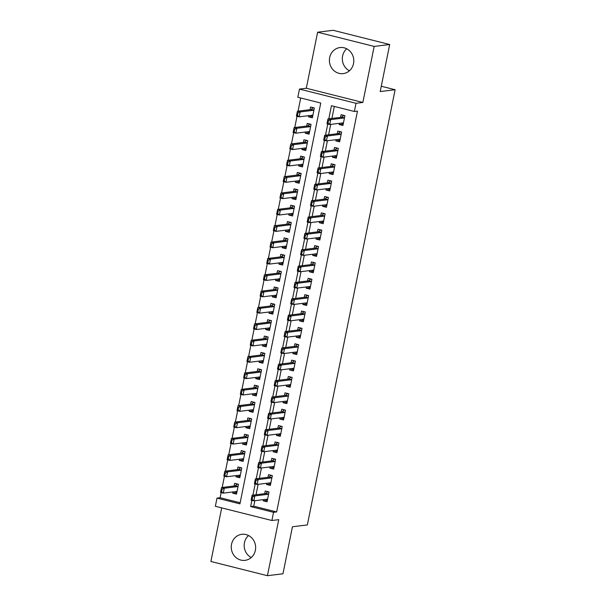 <?xml version="1.0" encoding="UTF-8"?>
<svg xmlns="http://www.w3.org/2000/svg" width="606" height="606" viewBox="0 0 606 606"><rect width="100%" height="100%" fill="white"/><g stroke="black" fill="none" stroke-linecap="round" stroke-linejoin="round"><path stroke-width="0.91" d="M349.404 70.796A13.12 12.181 83 0 1 342.595 56.002A13.12 12.181 83 0 1 346.7 48.783M329.672 57.585A13.12 12.181 -97 0 0 343.193 73.606A13.12 12.181 -97 0 0 353.518 63.577A13.12 12.181 -97 0 0 339.996 47.556A13.12 12.181 -97 0 0 329.672 57.585M248.558 535.522A13.12 12.181 -97 0 0 244.453 542.741A13.12 12.181 -97 0 0 251.263 557.543M231.53 544.324A13.12 12.181 -97 0 0 245.051 560.345A13.12 12.181 -97 0 0 255.368 550.324A13.12 12.181 -97 0 0 241.855 534.303A13.12 12.181 -97 0 0 231.53 544.324M254.838 500.7L253.732 506.177L276.654 511.941L273.548 512.32L271.897 520.501L215.357 506.29L217.009 498.109L239.931 503.866L320.756 103.028L297.826 97.263L299.478 89.082L356.025 103.3L354.374 111.474L331.452 105.717L328.808 118.814M306.31 88.241L362.858 102.459L374.16 46.42L389.688 44.518L333.141 30.3L317.612 32.209L306.31 88.241L299.478 89.082M221.698 507.881L210.888 561.482L267.435 575.7L278.737 519.66L271.897 520.501M221.145 492.602L220.114 497.723L217.009 498.109M300.712 97.99L298.061 111.156M297.023 116.299L294.758 127.518M293.721 132.653L291.463 143.88M290.425 149.015L288.161 160.234M287.123 165.377L284.865 176.596M283.828 181.739L281.563 192.958M280.525 198.101L278.268 209.32M277.23 214.463L274.965 225.682M273.927 230.825L271.67 242.044M270.632 247.187L268.367 258.406M267.329 263.542L265.072 274.76M264.034 279.904L261.769 291.122M260.731 296.266L258.467 307.484M257.436 312.628L255.171 323.846M254.134 328.99L251.869 340.208M250.839 345.352L248.574 356.57M247.536 361.714L245.271 372.932M244.241 378.068L241.976 389.294M240.938 394.43L238.673 405.649M237.643 410.792L235.378 422.011M234.34 427.154L232.075 438.373M231.045 443.516L228.78 454.735M227.742 459.878L225.477 471.097M224.447 476.24L222.182 487.459M374.16 46.42L317.612 32.209M389.688 44.518L380.204 91.551L395.112 89.726L307.356 524.925L292.448 526.758L282.964 573.791L267.435 575.7M339.36 123.336L339.118 124.525L342.935 125.487L344.92 115.67L341.095 114.716L340.557 117.375M336.057 139.698L335.815 140.887L339.64 141.849L341.617 132.032L337.8 131.07L337.262 133.737M332.762 156.06L332.52 157.249L336.338 158.211L338.322 148.394L334.497 147.432L333.959 150.091M329.459 172.422L329.217 173.611L333.042 174.573L335.02 164.756L331.202 163.794L330.664 166.453M326.164 188.777L325.922 189.973L329.74 190.935L331.717 181.118L327.899 180.156L327.361 182.815M322.862 205.139L322.619 206.335L326.445 207.297L328.422 197.48L324.604 196.518L324.066 199.177M319.567 221.501L319.324 222.697L323.142 223.652L325.119 213.842L321.301 212.88L320.763 215.539M316.264 237.863L316.021 239.059L319.847 240.014L321.824 230.197L318.006 229.242L317.468 231.901M312.969 254.225L312.726 255.414L316.544 256.376L318.521 246.559L314.703 245.604L314.166 248.263M309.666 270.587L309.424 271.776L313.249 272.738L315.226 262.921L311.408 261.959L310.87 264.617M306.371 286.949L306.128 288.138L309.946 289.1L311.923 279.283L308.106 278.321L307.568 280.979M303.068 303.303L302.826 304.5L306.651 305.462L308.628 295.645L304.81 294.683L304.273 297.341M299.773 319.665L299.531 320.862L303.348 321.824L305.326 312.007L301.508 311.045L300.97 313.703M296.47 336.027L296.228 337.224L300.053 338.186L302.03 328.369L298.213 327.407L297.675 330.065M293.175 352.389L292.933 353.586L296.751 354.54L298.728 344.731L294.91 343.769L294.372 346.427M289.873 368.751L289.63 369.948L293.455 370.902L295.433 361.085L291.615 360.131L291.077 362.789M286.577 385.113L286.335 386.302L290.153 387.264L292.13 377.447L288.312 376.485L287.774 379.151M283.275 401.475L283.032 402.664L286.858 403.626L288.835 393.809L285.017 392.847L284.479 395.506M279.98 417.837L279.737 419.026L283.555 419.988L285.532 410.171L281.714 409.209L281.176 411.868M276.677 434.191L276.434 435.388L280.26 436.35L282.237 426.533L278.419 425.571L277.881 428.23M273.374 450.553L273.139 451.75L276.957 452.712L278.934 442.895L275.116 441.933L274.579 444.592M270.079 466.915L269.837 468.112L273.662 469.074L275.639 459.257L271.821 458.295L271.283 460.954M266.776 483.277L266.542 484.474L270.359 485.429L272.336 475.612L268.519 474.657L267.981 477.316M236.794 492.64L232.674 493.148L232.916 491.958M232.674 493.148L236.499 494.11L238.476 484.292L234.658 483.33L234.121 485.989M240.09 476.286L235.976 476.786L236.219 475.596M235.976 476.786L239.794 477.748L241.771 467.93L237.953 466.968L237.416 469.627M243.392 459.924L239.272 460.424L239.514 459.234M239.272 460.424L243.097 461.386L245.074 451.568L241.256 450.606L240.718 453.273M246.687 443.562L242.574 444.069L242.817 442.872M242.574 444.069L246.392 445.024L248.369 435.206L244.551 434.252L244.013 436.911M249.99 427.2L245.869 427.707L246.112 426.51M245.869 427.707L249.695 428.662L251.672 418.852L247.854 417.89L247.316 420.549M253.285 410.838L249.172 411.345L249.414 410.148M249.172 411.345L252.99 412.307L254.967 402.49L251.149 401.528L250.611 404.187M256.588 394.476L252.467 394.983L252.71 393.786M252.467 394.983L256.293 395.945L258.27 386.128L254.452 385.166L253.914 387.825M259.883 378.114L255.77 378.621L256.012 377.432M255.77 378.621L259.588 379.583L261.565 369.766L257.747 368.804L257.209 371.463M263.186 361.752L259.065 362.259L259.307 361.07M259.065 362.259L262.89 363.221L264.867 353.404L261.05 352.442L260.512 355.101M266.481 345.397L262.368 345.897L262.61 344.708M262.368 345.897L266.185 346.859L268.163 337.042L264.345 336.08L263.807 338.739M269.784 329.035L265.663 329.535L265.905 328.346M265.663 329.535L269.488 330.497L271.465 320.68L267.647 319.726L267.11 322.384M273.079 312.673L268.966 313.181L269.208 311.984M268.966 313.181L272.783 314.135L274.76 304.318L270.943 303.364L270.405 306.022M276.381 296.311L272.261 296.819L272.503 295.622M272.261 296.819L276.086 297.781L278.063 287.964L274.245 287.002L273.707 289.66M279.677 279.949L275.563 280.457L275.806 279.26M275.563 280.457L279.381 281.419L281.358 271.602L277.54 270.64L277.003 273.298M282.979 263.587L278.858 264.095L279.101 262.898M278.858 264.095L282.684 265.057L284.661 255.24L280.843 254.278L280.305 256.936M286.274 247.225L282.161 247.733L282.404 246.544M282.161 247.733L285.979 248.695L287.964 238.878L284.138 237.916L283.6 240.574M289.577 230.871L285.456 231.371L285.699 230.182M285.456 231.371L289.282 232.333L291.259 222.516L287.441 221.554L286.903 224.212M292.872 214.509L288.759 215.009L289.001 213.82M288.759 215.009L292.577 215.971L294.561 206.154L290.736 205.192L290.198 207.858M296.175 198.147L292.054 198.654L292.297 197.458M292.054 198.654L295.88 199.609L297.857 189.792L294.039 188.837L293.501 191.496M299.47 181.785L295.357 182.292L295.599 181.096M295.357 182.292L299.175 183.247L301.159 173.437L297.334 172.475L296.796 175.134M302.773 165.423L298.652 165.93L298.894 164.734M298.652 165.93L302.477 166.892L304.454 157.075L300.637 156.113L300.099 158.772M306.068 149.061L301.955 149.568L302.197 148.372M301.955 149.568L305.772 150.53L307.757 140.713L303.932 139.751L303.394 142.41M309.371 132.699L305.25 133.206L305.492 132.01M305.25 133.206L309.075 134.168L311.052 124.351L307.234 123.389L306.697 126.048M220.114 497.723L240.15 502.76M308.795 115.655L308.552 116.844L312.37 117.806L314.355 107.989L310.53 107.027L309.992 109.686M276.654 511.941L357.479 111.095L354.374 111.474M334.338 106.436L331.914 118.435M330.717 124.397L328.619 134.797M327.414 140.759L325.316 151.152M324.112 157.121L322.021 167.514M320.816 173.483L318.718 183.876M317.514 189.837L315.423 200.238M314.219 206.199L312.12 216.6M310.916 222.561L308.825 232.962M307.621 238.923L305.522 249.324M304.318 255.285L302.227 265.686M301.023 271.647L298.925 282.04M297.72 288.009L295.63 298.402M294.425 304.371L292.327 314.764M291.122 320.725L289.032 331.126M287.827 337.087L285.729 347.488M284.525 353.45L282.434 363.85M281.229 369.811L279.131 380.212M277.927 386.173L275.836 396.574M274.632 402.535L272.533 412.928M271.329 418.897L269.238 429.29M268.034 435.26L265.936 445.652M264.731 451.614L262.64 462.014M261.436 467.976L259.338 478.376M258.133 484.338L256.043 494.738M263.481 499.639L263.239 500.829L267.064 501.791L269.041 491.974L265.223 491.019L264.686 493.678M395.112 89.726L381.272 86.241M362.858 102.459L356.025 103.3M251.884 500.329L250.626 506.563L273.548 512.32M327.763 124.025L325.513 135.176M324.46 140.387L322.21 151.538M321.165 156.742L318.915 167.9M317.862 173.104L315.612 184.262M314.567 189.466L312.317 200.616M311.264 205.828L309.015 216.978M307.969 222.19L305.719 233.34M304.666 238.552L302.417 249.702M301.371 254.914L299.122 266.064M298.069 271.268L295.819 282.426M294.774 287.63L292.524 298.788M291.471 303.992L289.221 315.15M288.176 320.354L285.926 331.505M284.873 336.716L282.623 347.867M281.57 353.078L279.328 364.229M278.275 369.44L276.025 380.591M274.972 385.802L272.73 396.953M271.677 402.157L269.428 413.315M268.375 418.519L266.132 429.677M265.08 434.881L262.83 446.031M261.777 451.243L259.535 462.393M258.482 467.605L256.232 478.755M255.179 483.967L252.937 495.117M253.732 506.177L250.626 506.563M267.36 500.329L263.239 500.829M312.666 116.337L308.552 116.844M270.655 483.967L266.542 484.474M273.957 467.605L269.837 468.112M277.253 451.243L273.139 451.75M280.555 434.881L276.434 435.388M283.85 418.519L279.737 419.026M287.153 402.164L283.032 402.664M290.448 385.802L286.335 386.302M293.751 369.44L289.63 369.948M297.046 353.078L292.933 353.586M300.349 336.716L296.228 337.224M303.644 320.354L299.531 320.862M306.947 303.992L302.826 304.5M310.242 287.63L306.128 288.138M313.544 271.276L309.424 271.776M316.84 254.914L312.726 255.414M320.142 238.552L316.021 239.059M323.437 222.19L319.324 222.697M326.74 205.828L322.619 206.335M330.035 189.466L325.922 189.973M333.338 173.104L329.217 173.611M336.633 156.749L332.52 157.249M339.936 140.387L335.815 140.887M343.231 124.025L339.118 124.525M267.405 500.071L266.011 499.427M267.587 491.61L267.466 492.208M267.488 499.147L267.587 499.17A1.682 0.591 104.1 0 0 267.519 499.139L253.853 500.821L251.104 500.132L252.088 495.223L265.754 493.542A1.682 0.591 104.1 0 0 265.958 493.443L267.602 491.519L267.587 492.11M252.179 496.837L251.687 499.291L252.149 499.405L252.641 496.95L252.179 496.837L252.088 495.223L254.838 495.913L268.511 494.238A1.682 0.591 104.1 0 0 268.587 494.208M252.641 496.95L254.838 495.913L253.853 500.821L252.149 499.405M251.104 500.132L251.687 499.291M235.348 491.655L236.848 492.383M236.901 484.527L237.022 483.929M237.022 484.429L237.037 483.838L235.393 485.762A1.682 0.591 -75.9 0 1 235.189 485.86L221.523 487.535L224.273 488.231L223.288 493.14L236.954 491.458A1.682 0.591 -75.9 0 1 237.029 491.466M221.584 491.724L223.288 493.14L220.539 492.443L221.523 487.535L221.122 491.61L221.584 491.724L222.076 489.269L221.614 489.156M238.022 486.527A1.682 0.591 -75.9 0 1 237.946 486.55L224.273 488.231L222.076 489.269M221.122 491.61L220.539 492.443M270.708 483.709L269.306 483.065M270.882 475.248L270.761 475.846M270.791 482.785L270.89 482.808A1.682 0.591 104.1 0 0 270.814 482.785L257.149 484.459L254.399 483.77L255.391 478.861L269.056 477.18A1.682 0.591 104.1 0 0 269.261 477.081L270.897 475.157L270.882 475.748M255.482 480.475L254.99 482.929L255.444 483.043L255.937 480.588L255.482 480.475L255.391 478.861L258.141 479.551L271.806 477.876A1.682 0.591 104.1 0 0 271.889 477.854M255.937 480.588L258.141 479.551L257.149 484.459L255.444 483.043M254.399 483.77L254.99 482.929M274.01 467.347L272.609 466.703M274.185 458.886L274.063 459.484M274.192 466.423A1.682 0.591 104.1 0 0 274.117 466.423L260.451 468.097L257.701 467.408L258.686 462.499L272.352 460.825A1.682 0.591 104.1 0 0 272.556 460.719L274.2 458.803L274.185 459.386M258.777 464.113L258.285 466.567L258.747 466.681L259.239 464.226L258.777 464.113L258.686 462.499L261.436 463.189L275.109 461.514A1.682 0.591 104.1 0 0 275.185 461.492M259.239 464.226L261.436 463.189L260.451 468.097L258.747 466.681M257.701 467.408L258.285 466.567M277.306 450.985L275.904 450.341M277.48 442.524L277.359 443.122M277.495 450.061A1.682 0.591 104.1 0 0 277.412 450.061L263.746 451.735L260.997 451.046L261.989 446.137L275.654 444.463A1.682 0.591 104.1 0 0 275.859 444.357L277.495 442.441L277.48 443.024M262.08 447.751L261.587 450.205L262.042 450.319L262.534 447.864L262.08 447.751L261.989 446.137L264.739 446.827L278.404 445.152A1.682 0.591 104.1 0 0 278.487 445.13M262.534 447.864L264.739 446.827L263.746 451.735L262.042 450.319M260.997 451.046L261.587 450.205M280.608 434.623L279.207 433.979M280.783 426.169L280.661 426.768M280.79 433.699A1.682 0.591 104.1 0 0 280.714 433.699L267.049 435.381L264.299 434.684L265.284 429.775L278.949 428.101A1.682 0.591 104.1 0 0 279.154 428.003L280.798 426.079L280.783 426.662M265.375 431.389L264.883 433.843L265.345 433.964L265.837 431.51L265.375 431.389L265.284 429.775L268.034 430.472L281.707 428.79A1.682 0.591 104.1 0 0 281.782 428.768M265.837 431.51L268.034 430.472L267.049 435.381L265.345 433.964M264.299 434.684L264.883 433.843M238.643 475.293L240.143 476.021M240.196 468.165L240.317 467.567M240.317 468.067L240.332 467.476L238.696 469.4A1.682 0.591 -75.9 0 1 238.491 469.498L224.826 471.18L227.576 471.869L226.583 476.778L240.249 475.096A1.682 0.591 -75.9 0 1 240.332 475.104M224.879 475.362L226.583 476.778L223.834 476.081L224.826 471.18L224.425 475.248L224.879 475.362L225.371 472.907L224.917 472.794M241.324 470.165A1.682 0.591 -75.9 0 1 241.241 470.188L227.576 471.869L225.371 472.907M224.425 475.248L223.834 476.081M241.945 458.931L243.445 459.659M243.498 451.803L243.62 451.205M243.62 451.705L243.635 451.114L241.991 453.038A1.682 0.591 -75.9 0 1 241.786 453.137L228.121 454.818L230.871 455.507L229.886 460.416L243.551 458.734A1.682 0.591 -75.9 0 1 243.627 458.742M228.182 459L229.886 460.416L227.136 459.727L228.121 454.818L227.72 458.886L228.182 459L228.674 456.545L228.212 456.432M244.619 453.803A1.682 0.591 -75.9 0 1 244.544 453.826L230.871 455.507L228.674 456.545M227.72 458.886L227.136 459.727M245.241 442.577L246.74 443.304M246.793 435.441L246.915 434.843M246.915 435.343L246.937 434.752L245.294 436.676A1.682 0.591 -75.9 0 1 245.089 436.774L231.424 438.456L234.174 439.145L233.181 444.054L246.847 442.38A1.682 0.591 -75.9 0 1 246.93 442.38M231.477 442.638L233.181 444.054L230.431 443.365L231.424 438.456L231.022 442.524L231.477 442.638L231.969 440.183L231.515 440.07M247.922 437.449A1.682 0.591 -75.9 0 1 247.839 437.471L234.174 439.145L231.969 440.183M231.022 442.524L230.431 443.365M248.543 426.215L250.043 426.942M250.096 419.079L250.217 418.481M250.217 418.981L250.233 418.39L248.589 420.314A1.682 0.591 -75.9 0 1 248.384 420.412L234.719 422.094L237.469 422.783L236.484 427.692L250.149 426.018A1.682 0.591 -75.9 0 1 250.225 426.018M234.78 426.276L236.484 427.692L233.734 427.003L234.719 422.094L234.317 426.162L234.78 426.276L235.272 423.821L234.81 423.708M251.217 421.087A1.682 0.591 -75.9 0 1 251.142 421.109L237.469 422.783L235.272 423.821M234.317 426.162L233.734 427.003M283.903 418.261L282.502 417.617M284.078 409.807L283.956 410.406M284.093 417.345A1.682 0.591 104.1 0 0 284.009 417.337L270.344 419.019L267.594 418.322L268.587 413.413L282.252 411.739A1.682 0.591 104.1 0 0 282.457 411.641L284.093 409.717L284.078 410.307M268.678 415.034L268.185 417.481L268.64 417.602L269.132 415.148L268.678 415.034L268.587 413.413L271.337 414.11L285.002 412.428A1.682 0.591 104.1 0 0 285.085 412.406M269.132 415.148L271.337 414.11L270.344 419.019L268.64 417.602M267.594 418.322L268.185 417.481M251.838 409.853L253.338 410.58M253.391 402.717L253.513 402.119M253.513 402.619L253.535 402.036L251.891 403.952A1.682 0.591 -75.9 0 1 251.687 404.058L238.022 405.732L240.771 406.421L239.779 411.33L253.444 409.656A1.682 0.591 -75.9 0 1 253.528 409.656M238.075 409.914L239.779 411.33L237.029 410.641L238.022 405.732L237.62 409.8L238.075 409.914L238.567 407.459L238.113 407.346M254.52 404.725A1.682 0.591 -75.9 0 1 254.437 404.747L240.771 406.421L238.567 407.459M237.62 409.8L237.029 410.641M287.206 401.899L285.805 401.255M287.38 393.445L287.259 394.044M287.388 400.983A1.682 0.591 104.1 0 0 287.312 400.975L273.647 402.657L270.897 401.96L271.882 397.059L285.547 395.377A1.682 0.591 104.1 0 0 285.752 395.279L287.395 393.355L287.38 393.945M271.973 398.672L271.48 401.127L271.942 401.24L272.435 398.786L271.973 398.672L271.882 397.059L274.632 397.748L288.305 396.066A1.682 0.591 104.1 0 0 288.38 396.044M272.435 398.786L274.632 397.748L273.647 402.657L271.942 401.24M270.897 401.96L271.48 401.127M255.141 393.491L256.641 394.218M256.694 386.363L256.815 385.757M256.815 386.257L256.83 385.674L255.187 387.59A1.682 0.591 -75.9 0 1 254.982 387.696L241.317 389.37L244.074 390.059L243.082 394.968L256.747 393.294A1.682 0.591 -75.9 0 1 256.823 393.294M241.377 393.552L243.082 394.968L240.332 394.279L241.317 389.37L240.915 393.438L241.377 393.552L241.87 391.105L241.408 390.984M257.815 388.363A1.682 0.591 -75.9 0 1 257.739 388.385L244.074 390.059L241.87 391.105M240.915 393.438L240.332 394.279M290.501 385.537L289.1 384.901M290.675 377.083L290.554 377.682M290.691 384.621A1.682 0.591 104.1 0 0 290.607 384.613L276.942 386.295L274.192 385.605L275.185 380.697L288.85 379.015A1.682 0.591 104.1 0 0 289.054 378.917L290.691 376.993L290.675 377.583M275.275 382.31L274.783 384.765L275.238 384.878L275.73 382.424L275.275 382.31L275.185 380.697L277.934 381.386L291.6 379.704A1.682 0.591 104.1 0 0 291.683 379.682M275.73 382.424L277.934 381.386L276.942 386.295L275.238 384.878M274.192 385.605L274.783 384.765M258.436 377.129L259.936 377.856M259.989 370.001L260.11 369.402M260.11 369.895L260.133 369.312L258.489 371.236A1.682 0.591 -75.9 0 1 258.285 371.334L244.619 373.008L247.369 373.705L246.377 378.614L260.042 376.932A1.682 0.591 -75.9 0 1 260.125 376.94M244.672 377.197L246.377 378.614L243.627 377.917L244.619 373.008L244.218 377.076L244.672 377.197L245.165 374.743L244.71 374.622M261.118 372.001A1.682 0.591 -75.9 0 1 261.034 372.023L247.369 373.705L245.165 374.743M244.218 377.076L243.627 377.917M293.804 369.183L292.403 368.539M293.978 360.721L293.857 361.32M293.986 368.259A1.682 0.591 104.1 0 0 293.91 368.259L280.245 369.933L277.495 369.243L278.48 364.335L292.145 362.653A1.682 0.591 104.1 0 0 292.35 362.555L293.993 360.631L293.978 361.221M278.571 365.948L278.078 368.403L278.54 368.516L279.033 366.062L278.571 365.948L278.48 364.335L281.229 365.024L294.902 363.35A1.682 0.591 104.1 0 0 294.978 363.327M279.033 366.062L281.229 365.024L280.245 369.933L278.54 368.516M277.495 369.243L278.078 368.403M261.739 360.767L263.239 361.494M263.292 353.639L263.413 353.04M263.413 353.54L263.428 352.95L261.784 354.874A1.682 0.591 -75.9 0 1 261.58 354.972L247.915 356.646L250.672 357.343L249.68 362.252L263.345 360.57A1.682 0.591 -75.9 0 1 263.421 360.578M247.975 360.835L249.68 362.252L246.93 361.555L247.915 356.646L247.513 360.721L247.975 360.835L248.468 358.381L248.005 358.267M264.413 355.639A1.682 0.591 -75.9 0 1 264.337 355.661L250.672 357.343L248.468 358.381M247.513 360.721L246.93 361.555M297.099 352.821L295.698 352.177M297.273 344.359L297.152 344.958M297.288 351.897A1.682 0.591 104.1 0 0 297.205 351.897L283.54 353.571L280.79 352.881L281.782 347.973L295.448 346.291A1.682 0.591 104.1 0 0 295.652 346.193L297.296 344.269L297.273 344.859M281.873 349.586L281.381 352.041L281.835 352.154L282.328 349.7L281.873 349.586L281.782 347.973L284.532 348.662L298.197 346.988A1.682 0.591 104.1 0 0 298.281 346.965M282.328 349.7L284.532 348.662L283.54 353.571L281.835 352.154M280.79 352.881L281.381 352.041M265.034 344.405L266.534 345.132M266.587 337.277L266.708 336.678M266.708 337.178L266.731 336.588L265.087 338.512A1.682 0.591 -75.9 0 1 264.883 338.61L251.217 340.292L253.967 340.981L252.975 345.89L266.64 344.208A1.682 0.591 -75.9 0 1 266.723 344.216M251.27 344.473L252.975 345.89L250.225 345.2L251.217 340.292L250.816 344.359L251.27 344.473L251.763 342.019L251.308 341.905M267.716 339.277A1.682 0.591 -75.9 0 1 267.632 339.299L253.967 340.981L251.763 342.019M250.816 344.359L250.225 345.2M300.402 336.459L299 335.815M300.576 327.998L300.455 328.596M300.584 335.535A1.682 0.591 104.1 0 0 300.508 335.535L286.843 337.209L284.093 336.519L285.078 331.611L298.743 329.937A1.682 0.591 104.1 0 0 298.947 329.831L300.591 327.914L300.576 328.497M285.168 333.224L284.676 335.679L285.138 335.792L285.631 333.338L285.168 333.224L285.078 331.611L287.827 332.3L301.5 330.626A1.682 0.591 104.1 0 0 301.576 330.603M285.631 333.338L287.827 332.3L286.843 337.209L285.138 335.792M284.093 336.519L284.676 335.679M268.337 328.051L269.837 328.778M269.89 320.915L270.011 320.316M270.011 320.816L270.026 320.226L268.382 322.15A1.682 0.591 -75.9 0 1 268.178 322.248L254.512 323.93L257.27 324.619L256.277 329.528L269.943 327.846A1.682 0.591 -75.9 0 1 270.018 327.854M254.573 328.111L256.277 329.528L253.528 328.838L254.512 323.93L254.111 327.998L254.573 328.111L255.065 325.657L254.603 325.543M271.011 322.915A1.682 0.591 -75.9 0 1 270.935 322.945L257.27 324.619L255.065 325.657M254.111 327.998L253.528 328.838M303.697 320.097L302.296 319.453M303.871 311.635L303.75 312.241M303.886 319.173A1.682 0.591 104.1 0 0 303.803 319.173L290.138 320.847L287.388 320.157L288.38 315.249L302.046 313.575A1.682 0.591 104.1 0 0 302.25 313.469L303.894 311.552L303.871 312.135M288.471 316.862L287.979 319.317L288.433 319.43L288.926 316.983L288.471 316.862L288.38 315.249L291.13 315.938L304.795 314.264A1.682 0.591 104.1 0 0 304.879 314.241M288.926 316.983L291.13 315.938L290.138 320.847L288.433 319.43M287.388 320.157L287.979 319.317M271.632 311.689L273.132 312.416M273.185 304.553L273.306 303.954M273.306 304.454L273.329 303.864L271.685 305.788A1.682 0.591 -75.9 0 1 271.48 305.886L257.815 307.568L260.565 308.257L259.573 313.166L273.238 311.492A1.682 0.591 -75.9 0 1 273.321 311.492M257.868 311.749L259.573 313.166L256.823 312.476L257.815 307.568L257.414 311.635L257.868 311.749L258.361 309.295L257.906 309.181M274.313 306.56A1.682 0.591 -75.9 0 1 274.23 306.583L260.565 308.257L258.361 309.295M257.414 311.635L256.823 312.476M307 303.735L305.598 303.091M307.174 295.281L307.053 295.88M307.181 302.818A1.682 0.591 104.1 0 0 307.106 302.811L293.44 304.492L290.691 303.795L291.675 298.887L305.341 297.213A1.682 0.591 104.1 0 0 305.545 297.114L307.189 295.19L307.174 295.773M291.766 300.5L291.274 302.955L291.736 303.076L292.228 300.621L291.766 300.5L291.675 298.887L294.433 299.584L308.098 297.902A1.682 0.591 104.1 0 0 308.174 297.879M292.228 300.621L294.433 299.584L293.44 304.492L291.736 303.076M290.691 303.795L291.274 302.955M274.935 295.327L276.434 296.054M276.487 288.191L276.609 287.592M276.609 288.092L276.624 287.509L274.98 289.426A1.682 0.591 -75.9 0 1 274.783 289.524L261.11 291.206L263.868 291.895L262.875 296.804L276.541 295.13A1.682 0.591 -75.9 0 1 276.616 295.13M261.171 295.387L262.875 296.804L260.125 296.114L261.11 291.206L260.709 295.274L261.171 295.387L261.663 292.933L261.201 292.819M277.609 290.198A1.682 0.591 -75.9 0 1 277.533 290.221L263.868 291.895L261.663 292.933M260.709 295.274L260.125 296.114M310.295 287.373L308.893 286.729M310.469 278.919L310.348 279.517M310.484 286.456A1.682 0.591 104.1 0 0 310.401 286.449L296.735 288.13L293.986 287.433L294.978 282.525L308.643 280.851A1.682 0.591 104.1 0 0 308.848 280.752L310.492 278.828L310.469 279.419M295.069 284.146L294.577 286.6L295.031 286.714L295.523 284.259L295.069 284.146L294.978 282.525L297.728 283.222L311.393 281.54A1.682 0.591 104.1 0 0 311.476 281.517M295.523 284.259L297.728 283.222L296.735 288.13L295.031 286.714M293.986 287.433L294.577 286.6M313.597 271.011L312.196 270.367M313.772 262.557L313.65 263.155M313.779 270.094A1.682 0.591 104.1 0 0 313.703 270.087L300.038 271.768L297.288 271.079L298.273 266.17L311.938 264.489A1.682 0.591 104.1 0 0 312.143 264.39L313.787 262.466L313.772 263.057M298.364 267.784L297.872 270.238L298.334 270.352L298.826 267.897L298.364 267.784L298.273 266.17L301.03 266.86L314.696 265.178A1.682 0.591 104.1 0 0 314.772 265.155M298.826 267.897L301.03 266.86L300.038 271.768L298.334 270.352M297.288 271.079L297.872 270.238M316.893 254.656L315.491 254.012M317.067 246.195L316.946 246.793M317.082 253.732A1.682 0.591 104.1 0 0 316.999 253.725L303.333 255.406L300.584 254.717L301.576 249.808L315.241 248.127A1.682 0.591 104.1 0 0 315.446 248.028L317.089 246.104L317.067 246.695M301.667 251.422L301.174 253.876L301.629 253.99L302.121 251.535L301.667 251.422L301.576 249.808L304.326 250.498L317.991 248.816A1.682 0.591 104.1 0 0 318.074 248.793M302.121 251.535L304.326 250.498L303.333 255.406L301.629 253.99M300.584 254.717L301.174 253.876M320.195 238.294L318.794 237.65M320.369 229.833L320.248 230.431M320.377 237.37A1.682 0.591 104.1 0 0 320.301 237.37L306.636 239.044L303.886 238.355L304.871 233.446L318.536 231.765A1.682 0.591 104.1 0 0 318.741 231.666L320.385 229.742L320.369 230.333M304.962 235.06L304.47 237.514L304.932 237.628L305.424 235.173L304.962 235.06L304.871 233.446L307.628 234.136L321.294 232.462A1.682 0.591 104.1 0 0 321.369 232.439M305.424 235.173L307.628 234.136L306.636 239.044L304.932 237.628M303.886 238.355L304.47 237.514M323.49 221.932L322.089 221.288M323.665 213.471L323.543 214.07M323.68 221.008A1.682 0.591 104.1 0 0 323.596 221.008L309.931 222.682L307.181 221.993L308.174 217.084L321.839 215.403A1.682 0.591 104.1 0 0 322.044 215.304L323.687 213.38L323.665 213.971M308.265 218.698L307.772 221.152L308.227 221.266L308.719 218.811L308.265 218.698L308.174 217.084L310.923 217.774L324.589 216.1A1.682 0.591 104.1 0 0 324.672 216.077M308.719 218.811L310.923 217.774L309.931 222.682L308.227 221.266M307.181 221.993L307.772 221.152M326.793 205.57L325.392 204.926M326.967 197.109L326.846 197.707M326.975 204.646A1.682 0.591 104.1 0 0 326.899 204.646L313.234 206.32L310.484 205.631L311.469 200.722L325.142 199.048A1.682 0.591 104.1 0 0 325.339 198.942L326.982 197.026L326.967 197.609M311.56 202.336L311.067 204.79L311.529 204.904L312.022 202.449L311.56 202.336L311.469 200.722L314.226 201.412L327.891 199.738A1.682 0.591 104.1 0 0 327.967 199.715M312.022 202.449L314.226 201.412L313.234 206.32L311.529 204.904M310.484 205.631L311.067 204.79M330.088 189.208L328.687 188.564M330.262 180.747L330.141 181.353M330.278 188.284A1.682 0.591 104.1 0 0 330.202 188.284L316.529 189.958L313.779 189.269L314.772 184.36L328.437 182.686A1.682 0.591 104.1 0 0 328.641 182.588L330.285 180.664L330.262 181.247M314.862 185.974L314.37 188.428L314.825 188.549L315.317 186.095L314.862 185.974L314.772 184.36L317.521 185.057L331.187 183.376A1.682 0.591 104.1 0 0 331.27 183.353M315.317 186.095L317.521 185.057L316.529 189.958L314.825 188.549M313.779 189.269L314.37 188.428M333.391 172.846L331.99 172.202M333.565 164.393L333.444 164.991M333.573 171.93A1.682 0.591 104.1 0 0 333.497 171.922L319.832 173.604L317.082 172.907L318.067 167.998L331.74 166.324A1.682 0.591 104.1 0 0 331.936 166.226L333.58 164.302L333.565 164.885M318.158 169.612L317.665 172.066L318.127 172.187L318.62 169.733L318.158 169.612L318.067 167.998L320.824 168.695L334.489 167.014A1.682 0.591 104.1 0 0 334.565 166.991M318.62 169.733L320.824 168.695L319.832 173.604L318.127 172.187M317.082 172.907L317.665 172.066M336.686 156.484L335.285 155.84M336.86 148.031L336.739 148.629M336.875 155.568A1.682 0.591 104.1 0 0 336.8 155.56L323.127 157.242L320.377 156.545L321.369 151.636L335.035 149.962A1.682 0.591 104.1 0 0 335.239 149.864L336.883 147.94L336.86 148.531M321.46 153.257L320.968 155.712L321.422 155.825L321.915 153.371L321.46 153.257L321.369 151.636L324.119 152.333L337.784 150.652A1.682 0.591 104.1 0 0 337.868 150.629M321.915 153.371L324.119 152.333L323.127 157.242L321.422 155.825M320.377 156.545L320.968 155.712M339.989 140.122L338.587 139.478M340.163 131.669L340.042 132.267M340.171 139.206A1.682 0.591 104.1 0 0 340.095 139.198L326.429 140.88L323.68 140.191L324.664 135.282L338.337 133.6A1.682 0.591 104.1 0 0 338.534 133.502L340.178 131.578L340.163 132.169M324.755 136.895L324.263 139.35L324.725 139.463L325.217 137.009L324.755 136.895L324.664 135.282L327.422 135.971L341.087 134.29A1.682 0.591 104.1 0 0 341.17 134.267M325.217 137.009L327.422 135.971L326.429 140.88L324.725 139.463M323.68 140.191L324.263 139.35M343.284 123.768L341.882 123.124M343.458 115.307L343.337 115.905M343.473 122.844A1.682 0.591 104.1 0 0 343.397 122.836L329.725 124.518L326.975 123.829L327.967 118.92L341.632 117.238A1.682 0.591 104.1 0 0 341.837 117.14L343.481 115.216L343.458 115.807M328.058 120.533L327.566 122.988L328.02 123.101L328.513 120.647L328.058 120.533L327.967 118.92L330.717 119.609L344.382 117.935A1.682 0.591 104.1 0 0 344.466 117.905M328.513 120.647L330.717 119.609L329.725 124.518L328.02 123.101M326.975 123.829L327.566 122.988M278.23 278.965L279.73 279.692M279.783 271.829L279.904 271.23M279.904 271.73L279.927 271.147L278.283 273.064A1.682 0.591 -75.9 0 1 278.078 273.17L264.413 274.844L267.163 275.533L266.17 280.442L279.843 278.768A1.682 0.591 -75.9 0 1 279.919 278.768M264.466 279.025L266.17 280.442L263.421 279.752L264.413 274.844L264.011 278.911L264.466 279.025L264.958 276.571L264.504 276.457M280.911 273.836A1.682 0.591 -75.9 0 1 280.828 273.859L267.163 275.533L264.958 276.571M264.011 278.911L263.421 279.752M281.532 262.603L283.032 263.33M283.085 255.474L283.207 254.876M283.207 255.368L283.222 254.785L281.578 256.709A1.682 0.591 -75.9 0 1 281.381 256.808L267.708 258.482L270.465 259.179L269.473 264.08L283.138 262.406A1.682 0.591 -75.9 0 1 283.214 262.406M267.769 262.671L269.473 264.08L266.723 263.39L267.708 258.482L267.307 262.55L267.769 262.671L268.261 260.216L267.799 260.095M284.206 257.474A1.682 0.591 -75.9 0 1 284.131 257.497L270.465 259.179L268.261 260.216M267.307 262.55L266.723 263.39M284.828 246.241L286.327 246.968M286.38 239.112L286.502 238.514M286.502 239.006L286.524 238.423L284.881 240.347A1.682 0.591 -75.9 0 1 284.676 240.446L271.011 242.12L273.76 242.817L272.768 247.725L286.441 246.044A1.682 0.591 -75.9 0 1 286.517 246.051M271.064 246.309L272.768 247.725L270.018 247.028L271.011 242.12L270.609 246.187L271.064 246.309L271.556 243.854L271.102 243.733M287.509 241.112A1.682 0.591 -75.9 0 1 287.426 241.135L273.76 242.817L271.556 243.854M270.609 246.187L270.018 247.028M288.13 229.879L289.63 230.606M289.683 222.75L289.804 222.152M289.804 222.652L289.82 222.061L288.176 223.985A1.682 0.591 -75.9 0 1 287.979 224.084L274.306 225.758L277.063 226.455L276.071 231.363L289.736 229.682A1.682 0.591 -75.9 0 1 289.812 229.689M274.366 229.947L276.071 231.363L273.321 230.666L274.306 225.758L273.904 229.833L274.366 229.947L274.859 227.492L274.397 227.379M290.812 224.75A1.682 0.591 -75.9 0 1 290.728 224.773L277.063 226.455L274.859 227.492M273.904 229.833L273.321 230.666M291.425 213.517L292.925 214.244M292.978 206.388L293.099 205.79M293.099 206.29L293.122 205.699L291.478 207.623A1.682 0.591 -75.9 0 1 291.274 207.722L277.609 209.403L280.358 210.093L279.366 215.001L293.039 213.32A1.682 0.591 -75.9 0 1 293.115 213.327M277.662 213.585L279.366 215.001L276.616 214.312L277.609 209.403L277.207 213.471L277.662 213.585L278.154 211.13L277.7 211.017M294.107 208.388A1.682 0.591 -75.9 0 1 294.024 208.411L280.358 210.093L278.154 211.13M277.207 213.471L276.616 214.312M294.728 197.162L296.228 197.889M296.281 190.026L296.402 189.428M296.402 189.928L296.417 189.337L294.774 191.261A1.682 0.591 -75.9 0 1 294.577 191.36L280.904 193.041L283.661 193.731L282.669 198.639L296.334 196.965A1.682 0.591 -75.9 0 1 296.41 196.965M280.964 197.223L282.669 198.639L279.919 197.95L280.904 193.041L280.502 197.109L280.964 197.223L281.457 194.768L280.995 194.655M297.41 192.026A1.682 0.591 -75.9 0 1 297.326 192.057L283.661 193.731L281.457 194.768M280.502 197.109L279.919 197.95M298.023 180.8L299.523 181.527M299.576 173.664L299.697 173.066M299.697 173.566L299.72 172.975L298.076 174.899A1.682 0.591 -75.9 0 1 297.872 174.998L284.206 176.679L286.956 177.369L285.964 182.277L299.637 180.603A1.682 0.591 -75.9 0 1 299.712 180.603M284.259 180.861L285.964 182.277L283.214 181.588L284.206 176.679L283.805 180.747L284.259 180.861L284.759 178.406L284.297 178.293M300.705 175.672A1.682 0.591 -75.9 0 1 300.621 175.695L286.956 177.369L284.759 178.406M283.805 180.747L283.214 181.588M301.326 164.438L302.826 165.165M302.879 157.302L303 156.704M303 157.204L303.015 156.621L301.371 158.537A1.682 0.591 -75.9 0 1 301.174 158.643L287.502 160.317L290.259 161.007L289.267 165.915L302.932 164.241A1.682 0.591 -75.9 0 1 303.008 164.241M287.562 164.499L289.267 165.915L286.517 165.226L287.502 160.317L287.1 164.385L287.562 164.499L288.055 162.044L287.592 161.931M304.007 159.31A1.682 0.591 -75.9 0 1 303.924 159.333L290.259 161.007L288.055 162.044M287.1 164.385L286.517 165.226M304.621 148.076L306.121 148.803M306.174 140.94L306.295 140.342M306.295 140.842L306.318 140.259L304.674 142.175A1.682 0.591 -75.9 0 1 304.47 142.281L290.804 143.955L293.554 144.645L292.562 149.553L306.235 147.879A1.682 0.591 -75.9 0 1 306.31 147.879M290.857 148.137L292.562 149.553L289.812 148.864L290.804 143.955L290.403 148.023L290.857 148.137L291.357 145.682L290.895 145.569M307.303 142.948A1.682 0.591 -75.9 0 1 307.219 142.971L293.554 144.645L291.357 145.682M290.403 148.023L289.812 148.864M307.924 131.714L309.424 132.441M309.477 124.586L309.598 123.988M309.53 131.517A1.682 0.591 -75.9 0 1 309.605 131.525L295.864 133.199L293.115 132.502L294.099 127.593L296.857 128.29L295.864 133.199L294.16 131.782L294.652 129.328L294.19 129.207L293.698 131.661L294.16 131.782M309.598 124.48L309.613 123.897L307.969 125.821A1.682 0.591 -75.9 0 1 307.772 125.919L294.099 127.593L294.19 129.207M310.605 126.586A1.682 0.591 -75.9 0 1 310.522 126.609L296.857 128.29L294.652 129.328M293.698 131.661L293.115 132.502M311.219 115.352L312.719 116.079M312.772 108.224L312.893 107.626M312.893 108.126L312.916 107.535L311.272 109.459A1.682 0.591 -75.9 0 1 311.067 109.557L297.402 111.231L300.152 111.928L299.159 116.837L312.832 115.155A1.682 0.591 -75.9 0 1 312.908 115.163M297.455 115.42L299.159 116.837L296.41 116.14L297.402 111.231L297.001 115.299L297.455 115.42L297.955 112.966L297.493 112.852M313.9 110.224A1.682 0.591 -75.9 0 1 313.817 110.247L300.152 111.928L297.955 112.966M297.001 115.299L296.41 116.14M268.61 494.11L265.958 493.443M268.511 494.238L265.754 493.542M235.189 485.86L237.946 486.55M235.393 485.762L238.044 486.429M271.912 477.748L269.261 477.081M271.806 477.876L269.056 477.18M275.207 461.386L272.556 460.719M275.109 461.514L272.352 460.825M278.51 445.024L275.859 444.357M278.404 445.152L275.654 444.463M281.805 428.662L279.154 428.003M281.707 428.79L278.949 428.101M238.491 469.498L241.241 470.188M238.696 469.4L241.347 470.067M241.786 453.137L244.544 453.826M241.991 453.038L244.642 453.705M245.089 436.774L247.839 437.471M245.294 436.676L247.945 437.343M248.384 420.412L251.142 421.109M248.589 420.314L251.24 420.981M285.108 412.307L282.457 411.641M285.002 412.428L282.252 411.739M251.687 404.058L254.437 404.747M251.891 403.952L254.543 404.619M288.403 395.945L285.752 395.279M288.305 396.066L285.547 395.377M254.982 387.696L257.739 388.385M255.187 387.59L257.838 388.257M291.706 379.583L289.054 378.917M291.6 379.704L288.85 379.015M258.285 371.334L261.034 372.023M258.489 371.236L261.141 371.902M295.001 363.221L292.35 362.555M294.902 363.35L292.145 362.653M261.58 354.972L264.337 355.661M261.784 354.874L264.436 355.54M298.303 346.859L295.652 346.193M298.197 346.988L295.448 346.291M264.883 338.61L267.632 339.299M265.087 338.512L267.738 339.178M301.599 330.497L298.947 329.831M301.5 330.626L298.743 329.937M268.178 322.248L270.935 322.945M268.382 322.15L271.034 322.816M304.901 314.135L302.25 313.469M304.795 314.264L302.046 313.575M271.48 305.886L274.23 306.583M271.685 305.788L274.336 306.454M308.196 297.781L305.545 297.114M308.098 297.902L305.341 297.213M274.783 289.524L277.533 290.221M274.98 289.426L277.631 290.092M311.499 281.419L308.848 280.752M311.393 281.54L308.643 280.851M314.794 265.057L312.143 264.39M314.696 265.178L311.938 264.489M318.097 248.695L315.446 248.028M317.991 248.816L315.241 248.127M321.392 232.333L318.741 231.666M321.294 232.462L318.536 231.765M324.695 215.971L322.044 215.304M324.589 216.1L321.839 215.403M327.99 199.609L325.339 198.942M327.891 199.738L325.142 199.048M331.293 183.247L328.641 182.588M331.187 183.376L328.437 182.686M334.588 166.892L331.936 166.226M334.489 167.014L331.74 166.324M337.89 150.53L335.239 149.864M337.784 150.652L335.035 149.962M341.186 134.168L338.534 133.502M341.087 134.29L338.337 133.6M344.488 117.806L341.837 117.14M344.382 117.935L341.632 117.238M278.078 273.17L280.828 273.859M278.283 273.064L280.934 273.73M281.381 256.808L284.131 257.497M281.578 256.709L284.229 257.368M284.676 240.446L287.426 241.135M284.881 240.347L287.532 241.014M287.979 224.084L290.728 224.773M288.176 223.985L290.827 224.652M291.274 207.722L294.024 208.411M291.478 207.623L294.13 208.29M294.577 191.36L297.326 192.057M294.774 191.261L297.425 191.928M297.872 174.998L300.621 175.695M298.076 174.899L300.727 175.566M301.174 158.643L303.924 159.333M301.371 158.537L304.023 159.204M304.47 142.281L307.219 142.971M304.674 142.175L307.325 142.842M307.772 125.919L310.522 126.609M307.969 125.821L310.62 126.487M311.067 109.557L313.817 110.247M311.272 109.459L313.923 110.125"/></g></svg>
